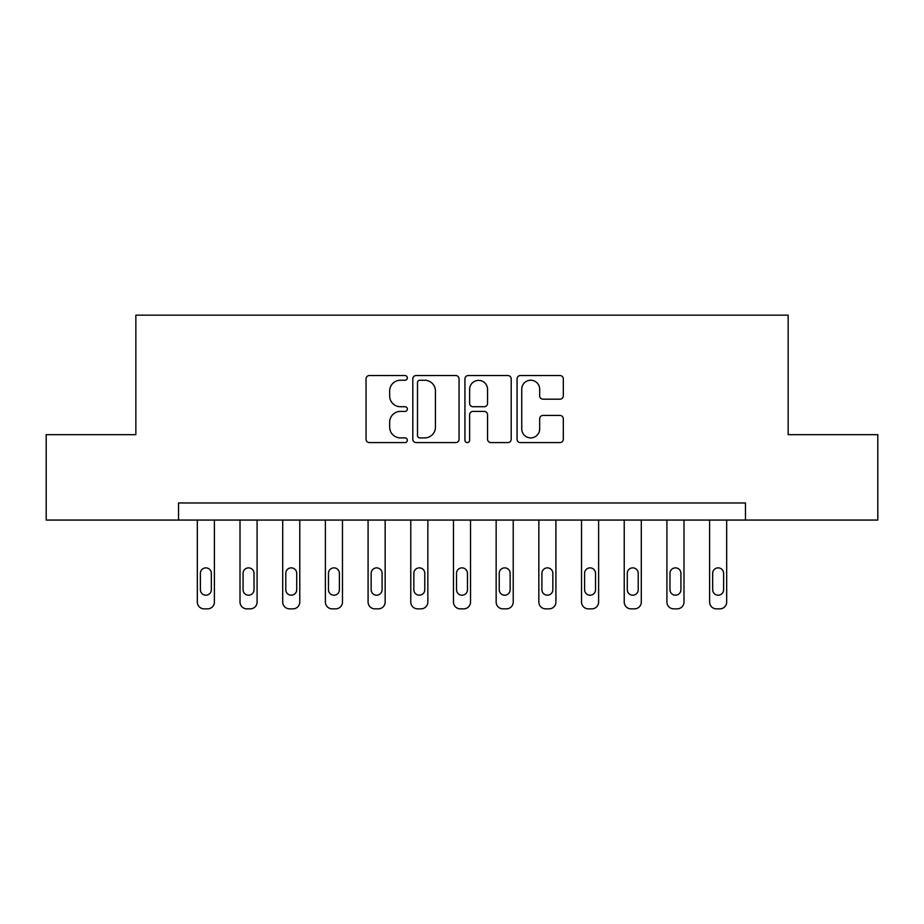 <?xml version="1.0" encoding="UTF-8"?>
<svg xmlns="http://www.w3.org/2000/svg" width="924" height="924" viewBox="0 0 924 924"><rect width="100%" height="100%" fill="white"/><g stroke="black" fill="none" stroke-linecap="round" stroke-linejoin="round"><path stroke-width="1.39" d="M407.357 377.893A2.345 2.345 0 0 0 405.012 375.537L369.392 375.537A3.349 3.349 0 0 0 366.043 378.898L366.043 439.235A3.349 3.349 0 0 0 369.392 442.584L405.012 442.584A2.345 2.345 0 0 0 407.357 440.24A2.345 2.345 0 0 0 405.012 437.895L400.404 437.895A10.73 10.73 0 0 1 389.674 427.165L389.674 422.141A10.73 10.73 0 0 1 400.404 411.411L405.012 411.411A2.345 2.345 0 0 0 407.357 409.066A2.345 2.345 0 0 0 405.012 406.722L400.404 406.722A10.73 10.73 0 0 1 389.674 395.992L389.674 390.968A10.73 10.73 0 0 1 400.404 380.238L405.012 380.238A2.345 2.345 0 0 0 407.357 377.893M559.967 399.18A3.349 3.349 0 0 0 563.317 395.818L563.317 378.898A3.349 3.349 0 0 0 559.967 375.537L520.408 375.537A3.349 3.349 0 0 0 517.059 378.898L517.059 439.235A3.349 3.349 0 0 0 520.408 442.584L559.967 442.584A3.349 3.349 0 0 0 563.317 439.235L563.317 418.791A3.349 3.349 0 0 0 559.967 415.43L543.035 415.43A3.349 3.349 0 0 0 539.685 418.791L539.685 428.921A8.963 8.963 0 0 1 530.722 437.895A8.963 8.963 0 0 1 521.748 428.921L521.748 389.2A8.963 8.963 0 0 1 530.722 380.238A8.963 8.963 0 0 1 539.685 389.2L539.685 395.818A3.349 3.349 0 0 0 543.035 399.18L559.967 399.18M178.54 520.062L46.2 520.062L46.2 434.673L135.851 434.673L135.851 315.142L788.149 315.142L788.149 434.673L877.8 434.673L877.8 520.062L745.46 520.062L745.46 502.979L178.54 502.979L178.54 520.062L745.46 520.062M459.066 378.898A3.349 3.349 0 0 0 455.717 375.537L416.158 375.537A3.349 3.349 0 0 0 412.809 378.898L412.809 439.235A3.349 3.349 0 0 0 416.158 442.584L455.717 442.584A3.349 3.349 0 0 0 459.066 439.235L459.066 378.898M468.283 375.537L507.842 375.537A3.349 3.349 0 0 1 511.191 378.898L511.191 439.235A3.349 3.349 0 0 1 507.842 442.584L490.91 442.584A3.349 3.349 0 0 1 487.56 439.235L487.56 414.761A3.349 3.349 0 0 0 484.211 411.411L472.984 411.411A3.349 3.349 0 0 0 469.623 414.761L469.623 440.24A2.345 2.345 0 0 1 467.278 442.584A2.345 2.345 0 0 1 464.934 440.24L464.934 378.898A3.349 3.349 0 0 1 468.283 375.537M419.843 380.238A2.345 2.345 0 0 0 417.498 382.582L417.498 435.551A2.345 2.345 0 0 0 419.843 437.895L424.705 437.895A10.73 10.73 0 0 0 435.435 427.165L435.435 390.968A10.73 10.73 0 0 0 424.705 380.238L419.843 380.238M487.56 389.374A8.963 8.963 0 0 0 478.597 380.399A8.963 8.963 0 0 0 469.623 389.374L469.623 403.361A3.349 3.349 0 0 0 472.984 406.722L484.211 406.722A3.349 3.349 0 0 0 487.56 403.361L487.56 389.374M214.403 520.062L214.403 602.021A6.826 6.826 0 0 1 207.565 608.858L204.158 608.858A6.826 6.826 0 0 1 197.32 602.021L197.32 520.062M211.33 589.731L211.33 573.33A5.463 5.463 0 0 0 205.856 567.867A5.463 5.463 0 0 0 200.393 573.33L200.393 589.731A5.463 5.463 0 0 0 205.856 595.195A5.463 5.463 0 0 0 211.33 589.731M257.091 520.062L257.091 602.021A6.826 6.826 0 0 1 250.254 608.858L246.847 608.858A6.826 6.826 0 0 1 240.009 602.021L240.009 520.062M254.019 589.731L254.019 573.33A5.463 5.463 0 0 0 248.556 567.867A5.463 5.463 0 0 0 243.081 573.33L243.081 589.731A5.463 5.463 0 0 0 248.556 595.195A5.463 5.463 0 0 0 254.019 589.731M299.78 520.062L299.78 602.021A6.826 6.826 0 0 1 292.943 608.858L289.535 608.858A6.826 6.826 0 0 1 282.698 602.021L282.698 520.062M296.708 589.731L296.708 573.33A5.463 5.463 0 0 0 291.245 567.867A5.463 5.463 0 0 0 285.782 573.33L285.782 589.731A5.463 5.463 0 0 0 291.245 595.195A5.463 5.463 0 0 0 296.708 589.731M342.469 520.062L342.469 602.021A6.826 6.826 0 0 1 335.643 608.858L332.224 608.858A6.826 6.826 0 0 1 325.387 602.021L325.387 520.062M339.397 589.731L339.397 573.33A5.463 5.463 0 0 0 333.934 567.867A5.463 5.463 0 0 0 328.47 573.33L328.47 589.731A5.463 5.463 0 0 0 333.934 595.195A5.463 5.463 0 0 0 339.397 589.731M385.158 520.062L385.158 602.021A6.826 6.826 0 0 1 378.332 608.858L374.913 608.858A6.826 6.826 0 0 1 368.087 602.021L368.087 520.062M382.086 589.731L382.086 573.33A5.463 5.463 0 0 0 376.622 567.867A5.463 5.463 0 0 0 371.159 573.33L371.159 589.731A5.463 5.463 0 0 0 376.622 595.195A5.463 5.463 0 0 0 382.086 589.731M427.847 520.062L427.847 602.021A6.826 6.826 0 0 1 421.021 608.858L417.602 608.858A6.826 6.826 0 0 1 410.776 602.021L410.776 520.062M424.774 589.731L424.774 573.33A5.463 5.463 0 0 0 419.311 567.867A5.463 5.463 0 0 0 413.848 573.33L413.848 589.731A5.463 5.463 0 0 0 419.311 595.195A5.463 5.463 0 0 0 424.774 589.731M470.535 520.062L470.535 602.021A6.826 6.826 0 0 1 463.709 608.858L460.291 608.858A6.826 6.826 0 0 1 453.465 602.021L453.465 520.062M467.463 589.731L467.463 573.33A5.463 5.463 0 0 0 462 567.867A5.463 5.463 0 0 0 456.537 573.33L456.537 589.731A5.463 5.463 0 0 0 462 595.195A5.463 5.463 0 0 0 467.463 589.731M513.224 520.062L513.224 602.021A6.826 6.826 0 0 1 506.398 608.858L502.979 608.858A6.826 6.826 0 0 1 496.153 602.021L496.153 520.062M510.152 589.731L510.152 573.33A5.463 5.463 0 0 0 504.689 567.867A5.463 5.463 0 0 0 499.226 573.33L499.226 589.731A5.463 5.463 0 0 0 504.689 595.195A5.463 5.463 0 0 0 510.152 589.731M555.913 520.062L555.913 602.021A6.826 6.826 0 0 1 549.087 608.858L545.668 608.858A6.826 6.826 0 0 1 538.842 602.021L538.842 520.062M552.841 589.731L552.841 573.33A5.463 5.463 0 0 0 547.378 567.867A5.463 5.463 0 0 0 541.914 573.33L541.914 589.731A5.463 5.463 0 0 0 547.378 595.195A5.463 5.463 0 0 0 552.841 589.731M598.613 520.062L598.613 602.021A6.826 6.826 0 0 1 591.776 608.858L588.357 608.858A6.826 6.826 0 0 1 581.531 602.021L581.531 520.062M595.53 589.731L595.53 573.33A5.463 5.463 0 0 0 590.066 567.867A5.463 5.463 0 0 0 584.603 573.33L584.603 589.731A5.463 5.463 0 0 0 590.066 595.195A5.463 5.463 0 0 0 595.53 589.731M641.302 520.062L641.302 602.021A6.826 6.826 0 0 1 634.465 608.858L631.057 608.858A6.826 6.826 0 0 1 624.22 602.021L624.22 520.062M638.218 589.731L638.218 573.33A5.463 5.463 0 0 0 632.755 567.867A5.463 5.463 0 0 0 627.292 573.33L627.292 589.731A5.463 5.463 0 0 0 632.755 595.195A5.463 5.463 0 0 0 638.218 589.731M683.991 520.062L683.991 602.021A6.826 6.826 0 0 1 677.153 608.858L673.746 608.858A6.826 6.826 0 0 1 666.909 602.021L666.909 520.062M680.919 589.731L680.919 573.33A5.463 5.463 0 0 0 675.444 567.867A5.463 5.463 0 0 0 669.981 573.33L669.981 589.731A5.463 5.463 0 0 0 675.444 595.195A5.463 5.463 0 0 0 680.919 589.731M726.68 520.062L726.68 602.021A6.826 6.826 0 0 1 719.842 608.858L716.435 608.858A6.826 6.826 0 0 1 709.597 602.021L709.597 520.062M723.608 589.731L723.608 573.33A5.463 5.463 0 0 0 718.144 567.867A5.463 5.463 0 0 0 712.67 573.33L712.67 589.731A5.463 5.463 0 0 0 718.144 595.195A5.463 5.463 0 0 0 723.608 589.731"/></g></svg>
